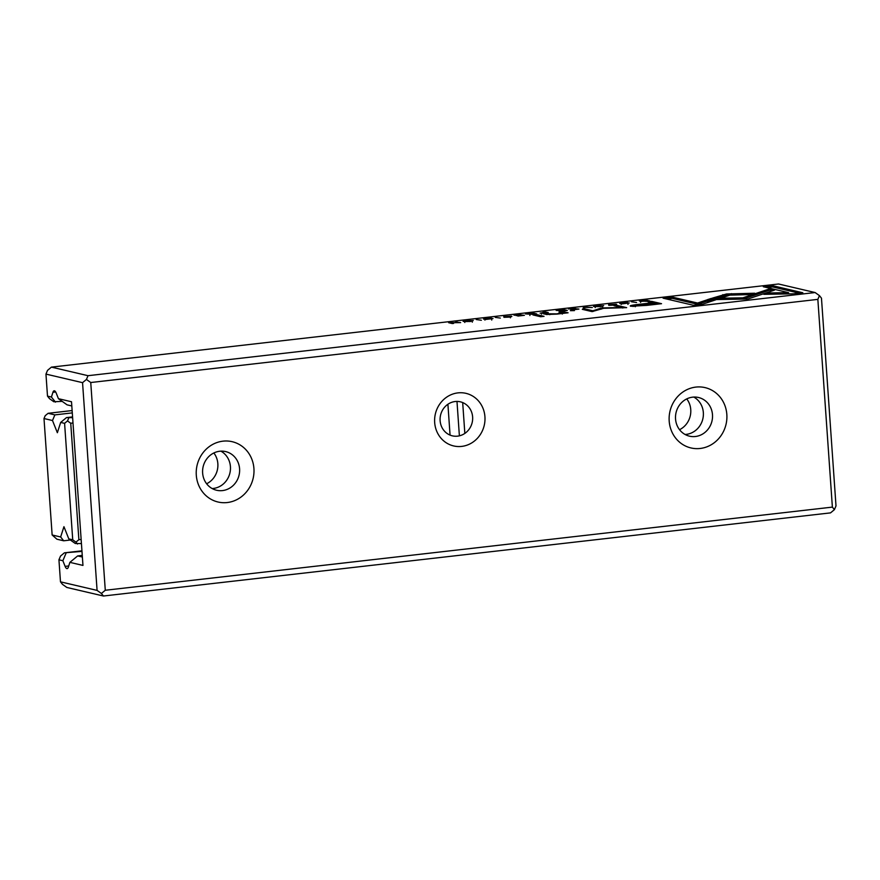 <?xml version="1.0" encoding="UTF-8"?>
<svg xmlns="http://www.w3.org/2000/svg" width="880" height="880" viewBox="0 0 880 880"><rect width="100%" height="100%" fill="white"/><g stroke="black" fill="none" stroke-linecap="round" stroke-linejoin="round"><path stroke-width="1.32" d="M464.838 433.411L462.682 402.567M450.065 435.105L447.909 404.261M459.382 435.831L456.984 401.423M52.14 534.985L60.643 536.976L63.943 526.691L68.805 538.89L72.732 539.803L64.592 423.346L60.665 422.433L57.365 432.718L52.492 420.519L44 418.528L52.14 534.985L56.903 539.198L63.69 540.793L70.4 540.023M63.69 540.793L60.643 536.976M72.127 410.553L48.103 413.303L54.879 414.887L72.292 412.896M52.492 420.519L54.879 414.887M44 418.528L45.199 415.712L48.103 413.303M72.996 422.983L70.741 423.247L78.881 539.704L81.147 539.44M81.433 543.576L75.284 543.499L68.805 538.89M60.665 422.433L66.484 417.604L72.578 416.911M66.484 417.604L72.622 417.67M78.881 539.704L75.966 542.113L77.495 544.016M68.695 418.121L67.496 420.937L70.741 423.247M213.851 452.98A19.855 18.447 -76.8 0 1 206.635 483.769M686.752 398.904A19.855 18.447 -76.8 0 1 679.547 429.693M67.496 420.937L64.592 423.346M72.732 539.803L75.966 542.113M832.381 507.111L817.85 299.376L90.75 382.525L105.281 590.26L832.381 507.111L834.405 509.652L830.533 512.875L103.433 596.013L66.836 587.455L62.513 584.375L60.478 581.834L97.086 590.403L82.555 382.668L45.958 374.099L47.498 396.132L51.414 397.045L52.943 392.271A6.358 2.233 83.5 0 1 54.153 390.797A6.358 2.233 83.5 0 1 56.188 393.03L58.443 398.695L71.511 401.753L82.962 565.422L69.883 562.364L68.354 567.127A6.358 2.233 83.5 0 1 67.155 568.612A6.358 2.233 83.5 0 1 65.12 566.379L68.728 565.961M600.952 308.143L592.944 310.794L585.233 308.99L582.307 309.331L592.053 311.608L603.68 308.308L626.659 307.648L616.913 305.371L613.998 305.701L621.72 307.516L602.052 307.923L600.952 308.143L601.029 309.21M583.385 307.285L583.121 308.605L584.65 308.429L584.683 307.34L592.328 307.549L584.947 307.109L583.385 307.285L583.473 308.55L584.661 308.407M563.607 310.838L567.336 310.409L563.64 309.551L562.232 309.705L563.893 310.101L556.149 310.398L563.607 310.838M532.939 314.347L536.668 313.918L532.972 313.049L531.564 313.214L533.225 313.61L525.481 313.907L532.939 314.347M702.614 304.216L715.715 299.838L706.662 299.992L697.565 303.039L672.32 297.121L663.091 298.177L693.385 305.272L702.614 304.216M456.962 321.75L455.653 321.893L458.788 322.63L448.646 322.696L452.342 323.565L453.629 323.411L450.615 322.707L460.658 322.608L456.995 322.212M491.546 318.747L485.617 319.462L493.02 318.571L484.913 318.901L491.513 318.175L486.365 318.362L483.483 319.077L491.546 318.747L491.733 320.056M484.924 319.154L484.891 320.111M520.707 314.457L514.019 315.216L519.739 314.721L520.993 315.018L516.054 315.579L522.555 315.381L517.836 316.074L524.403 315.315L520.751 314.952M627.814 303.16L621.885 303.875L629.288 302.984L621.181 303.325L627.781 302.588L622.633 302.775L619.751 303.501L627.814 303.16L628.001 304.469M621.203 303.567L621.159 304.524M600.743 306.614L603.669 305.613L593.516 306.471L600.743 306.614M802.824 292.765L772.519 285.67L763.29 286.726L788.568 292.644L767.877 292.996L763.873 294.338L793.518 293.821L802.824 292.765M536.404 314.545L532.972 314.941L540.628 316.734L544.06 316.338L536.404 314.545L536.492 315.766M88.022 375.694L815.122 292.545L778.525 283.987L51.425 367.125L88.022 375.694L86.438 379.445L90.75 382.525M646.712 305.382L661.54 303.688L651.64 301.367L647.977 301.785L652.344 302.808L641.025 304.106C632.06 305.074 628.705 305.789 630.949 306.251L646.712 305.382M630.267 305.932L630.949 306.251M726.517 293.975L712.558 298.067L721.611 297.913L730.532 294.921L750.695 294.569L754.699 293.227L726.517 293.975M707.278 299.717L747.89 299.024L774.565 290.092L769.505 288.904L742.852 297.836L711.414 298.375L707.278 299.717M646.921 301.312L649.891 300.971L646.195 300.102L639.375 301.037L646.921 301.312M495.22 317.372L500.324 318.076L495.22 317.372M608.597 304.755L614.647 304.359C615.56 304.601 615.098 304.832 613.261 305.041L608.784 305.338L613.525 305.151C616.451 304.81 617.331 304.48 616.143 304.183L608.531 304.755M614.647 304.359L615.208 305.844M544.577 313.016L548.273 312.587L544.577 311.729L543.158 311.883L544.786 312.268L540.1 313.17L544.577 313.016M574.398 310.2L570.394 310.662L574.42 310.607M561.913 312.653L556.897 313.852L543.334 313.753L546.491 314.49L556.787 314.116L568.095 312.785L562.474 311.564L558.976 311.971L563.409 313.027M503.778 316.734L509.817 316.338C510.741 316.591 510.279 316.811 508.442 317.031L503.965 317.317L508.706 317.141C511.632 316.789 512.501 316.47 511.324 316.162L503.712 316.745M509.817 316.338L510.378 317.823M476.234 319.539L481.349 320.243L476.234 319.539M575.256 308.22L568.568 308.979L574.288 308.484L575.542 308.781L570.603 309.342L577.104 309.144L572.374 309.837L578.952 309.078L575.289 308.715M631.488 301.785L636.592 302.489L631.488 301.785M470.338 321.519L473.264 320.518L463.111 321.387L470.338 321.519M60.478 581.834L58.938 559.801L62.865 560.714L65.12 566.379M817.85 299.376L819.445 295.625L821.469 298.166L836 505.901L834.405 509.652M47.498 396.132L49.533 398.673L53.845 401.753L62.194 401.368M55.484 402.127L51.414 397.045M81.939 550.825L64.416 552.827L81.983 551.386M62.865 560.714L66.044 553.212M58.938 559.801L60.533 556.05L64.416 552.827M434.676 422.51A27.005 25.091 -76.8 0 1 470.745 395.032A27.005 25.091 -76.8 0 1 473.99 441.375A27.005 25.091 -76.8 0 1 434.676 422.51M669.196 421.08A30.976 28.776 -76.8 0 1 710.567 389.554A30.976 28.776 -76.8 0 1 714.285 442.706A30.976 28.776 -76.8 0 1 669.196 421.08M196.295 475.156A30.976 28.776 -76.8 0 1 237.666 443.63A30.976 28.776 -76.8 0 1 241.373 496.782A30.976 28.776 -76.8 0 1 196.295 475.156M71.808 405.955L67.078 404.844L58.443 398.695M69.883 562.364L77.649 555.929L82.258 555.401M77.649 555.929L82.368 557.029M105.281 590.26L101.398 593.472L103.433 596.013M45.958 374.099L47.542 370.348L51.425 367.125M819.445 295.625L815.122 292.545M220.913 451.154A19.855 18.447 -76.8 0 1 230.428 466.664A19.855 18.447 -76.8 0 1 212.157 488.543M202.631 473.033A19.855 18.447 -76.8 0 1 225.632 451.583A19.855 18.447 -76.8 0 1 239.074 475.123A19.855 18.447 -76.8 0 1 216.579 490.248A19.855 18.447 -76.8 0 1 202.631 473.033M693.814 397.078A19.855 18.447 -76.8 0 1 703.34 412.588A19.855 18.447 -76.8 0 1 685.069 434.467M675.543 418.957A19.855 18.447 -76.8 0 1 698.544 397.507A19.855 18.447 -76.8 0 1 711.975 421.047A19.855 18.447 -76.8 0 1 689.491 436.172A19.855 18.447 -76.8 0 1 675.543 418.957M440.121 420.695A17.468 16.236 -76.8 0 1 460.35 401.819A17.468 16.236 -76.8 0 1 472.175 422.532A17.468 16.236 -76.8 0 1 452.386 435.853A17.468 16.236 -76.8 0 1 440.121 420.695M86.438 379.445L82.555 382.668M97.086 590.403L101.398 593.472M766.931 287.573L772.607 286.924L799.271 293.172M772.607 286.924L772.519 285.67M767.932 294.261L788.656 293.898L788.568 292.644M767.965 294.25L767.877 292.996M651.618 302.643L657.987 304.095M632.852 306.449L635.195 306.086M651.728 302.632L651.64 301.367M642.631 304.315L635.558 305.69L656.733 303.842L653.488 303.072L642.631 304.315M635.239 306.757L635.151 305.503L635.613 306.416M716.606 298.001L726.605 295.229L750.717 294.558M730.675 294.921L731.555 294.899L731.467 293.634M722.931 295.889L722.843 294.624M772.387 290.818L769.593 290.169L742.94 299.101L711.502 299.64L711.414 298.375M769.593 290.169L769.505 288.904M742.94 299.101L742.852 297.836M597.377 305.811C593.989 306.548 594.979 306.779 600.358 306.515C603.746 305.778 602.745 305.547 597.377 305.811L595.111 306.339L595.199 307.593M600.369 306.658L602.613 305.998L602.701 307.252M450.428 323.114L450.384 322.498M666.732 299.035L672.408 298.386L697.653 304.293L706.75 301.257L711.744 301.169M706.75 301.257L706.662 299.992M697.653 304.293L697.565 303.039M672.408 298.386L672.32 297.121M642.95 300.63L640.915 301.334L648.065 301.037L642.95 300.63M640.618 302.412L640.53 301.158L640.937 301.675M531.608 313.951L534.787 313.973L531.608 313.951M529.87 315.535L529.936 314.589M543.191 312.609L546.436 312.653L543.191 312.444M541.541 314.182L541.618 313.258M562.562 312.829L562.474 311.564M546.843 314.567L546.755 313.368M562.276 310.442L565.455 310.464L562.276 310.442M560.538 312.026L560.604 311.091M592.988 311.498L592.944 310.794M585.299 310.024L585.233 308.99M621.731 307.736L622.864 308M616.99 306.405L616.913 305.371M466.972 320.727C463.584 321.464 464.574 321.695 469.953 321.431C473.341 320.694 472.351 320.463 466.972 320.727L464.706 321.244L464.794 322.509M469.964 321.563L472.208 320.903L472.296 322.168M55.66 391.963L52.943 392.271M744.018 298.738L743.93 297.473M566.126 313.005L566.082 312.411M549.802 314.688L549.758 314.061M562.298 314.072L562.21 312.818"/></g></svg>
